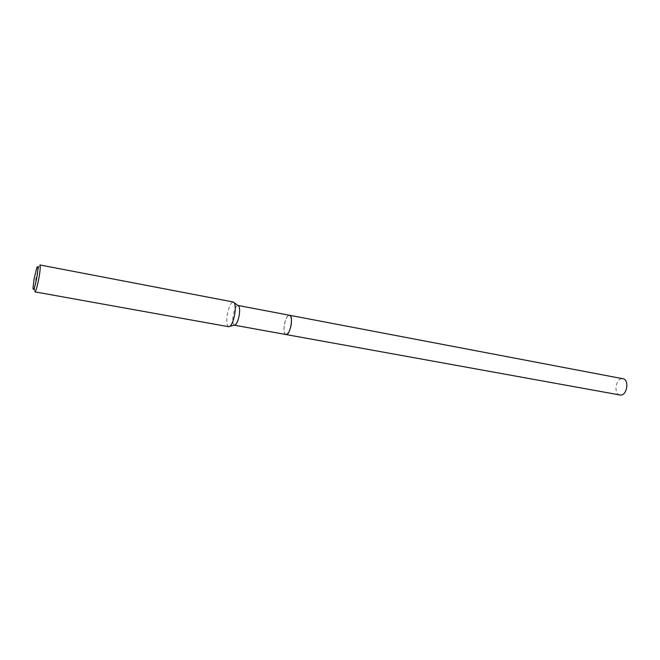 <?xml version="1.0" encoding="UTF-8"?>
<svg xmlns="http://www.w3.org/2000/svg" width="660" height="660" viewBox="0 0 660 660"><rect width="100%" height="100%" fill="white"/><g stroke="black" fill="none" stroke-linecap="round" stroke-linejoin="round"><path stroke-width="0.49" stroke-dasharray="3.3 2.47" d="M285.945 334.537L284.724 333.391C283.899 331.493 283.759 328.705 284.295 325C285.062 320.702 286.283 317.666 287.966 315.901L289.525 315.274M285.887 334.521L284.724 333.391C283.899 331.501 283.759 328.705 284.303 325.009C285.062 320.702 286.283 317.666 287.974 315.901L289.237 315.249C285.12 315.026 281.803 333.902 285.854 334.513M234.242 325.165C232.757 324.2 232.386 320.983 233.145 315.521C234.341 309.367 235.925 306.009 237.905 305.448M228.731 326.733C226.792 325.71 226.306 321.676 227.279 314.622C228.838 306.694 230.851 302.486 233.326 302.016M34.881 291.86L34.502 290.202L35.772 279.139L38.932 266.376L39.88 264.957M619.938 394.993C613.231 394.177 615.788 377.908 622.487 378.691L622.957 378.749M36.836 267.613L38.932 266.376M33 288.296L34.502 290.202"/><path stroke-width="0.99" d="M285.887 334.521C288.148 334.331 289.905 331.089 291.167 324.786C291.877 319.176 291.308 316 289.459 315.257L289.525 315.265C291.316 316.099 291.868 319.267 291.167 324.786C289.93 330.99 288.189 334.24 285.945 334.537L285.854 334.513M237.905 305.448L238.829 306.125C239.72 307.857 239.852 310.852 239.217 315.117C238.318 320.042 237.031 323.293 235.348 324.868L234.242 325.165M233.326 302.016L234.316 302.833C235.414 304.986 235.562 308.74 234.77 314.094C233.64 320.281 232.031 324.357 229.952 326.329L228.731 326.733L34.881 291.86C35.97 291.093 37.339 286.358 38.998 277.654C40.276 269.989 40.573 265.765 39.88 264.957L233.326 302.016M34.105 278.701L36.836 267.613C38.313 264.891 38.321 268.15 36.861 277.398C34.798 287.719 33.511 291.349 33 288.296L34.105 278.701M285.953 334.537L286.168 334.554C290.334 335.049 293.733 315.521 289.525 315.265L622.957 378.749C629.673 379.574 626.983 396.033 620.284 395.043L234.358 325.19M289.525 315.274L238.021 305.464M238.829 306.125L234.316 302.833M235.348 324.868L229.952 326.329"/></g></svg>
